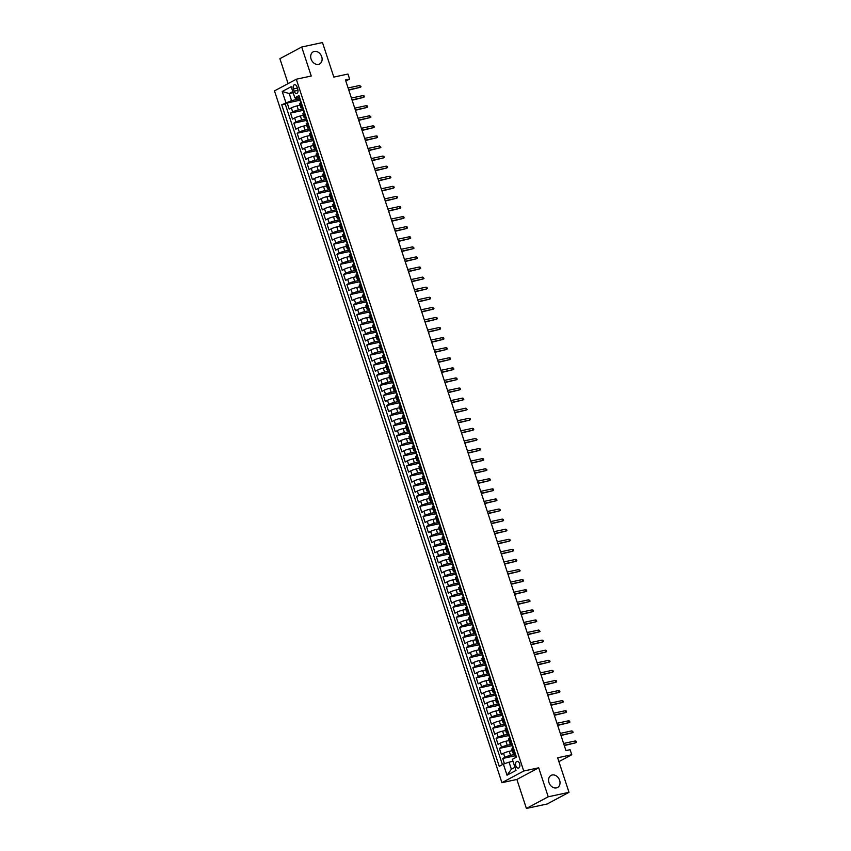 <?xml version="1.0" encoding="UTF-8"?>
<svg xmlns="http://www.w3.org/2000/svg" width="851" height="851" viewBox="0 0 851 851"><rect width="100%" height="100%" fill="white"/><g stroke="black" fill="none" stroke-linecap="round" stroke-linejoin="round"><path stroke-width="1.28" d="M552.182 774.995A6.861 5.361 -118.1 0 1 559.352 779.601A6.861 5.361 -118.1 0 1 557.533 787.505A6.861 5.361 -118.1 0 1 556.426 787.909A6.861 5.361 -118.1 0 1 549.246 783.292A6.861 5.361 -118.1 0 1 551.065 775.399A6.861 5.361 -118.1 0 1 552.182 774.995M314.285 51.443A6.861 5.361 -118.1 0 1 321.455 56.049A6.861 5.361 -118.1 0 1 319.636 63.942A6.861 5.361 -118.1 0 1 318.529 64.346A6.861 5.361 -118.1 0 1 311.349 59.74A6.861 5.361 -118.1 0 1 313.179 51.847A6.861 5.361 -118.1 0 1 314.285 51.443M519.61 763.741A3.425 2.085 -102.1 0 0 516.993 761.4A3.425 2.085 -102.1 0 0 515.834 765.762A3.425 2.085 -102.1 0 0 518.44 768.102A3.425 2.085 -102.1 0 0 519.61 763.741M526.407 808.45L547.182 803.982L569 792.324L548.225 796.791L538.694 767.804L523.737 771.027L501.92 782.675L516.876 779.452L526.407 808.45L548.225 796.791M523.737 771.027L296.286 79.239L274.469 90.887L501.92 782.675M296.286 79.239L311.243 76.016L301.711 47.018L279.894 58.676L288.095 83.611M301.711 47.018L322.486 42.55L333.837 77.09L347.963 74.048L349.623 79.09L345.474 79.983L565.958 750.593L570.106 749.699L571.766 754.741L557.639 757.784L569 792.324M300.063 105.247L297.031 105.907A4.287 0.585 161.8 0 0 291.35 107.886L289.191 109.034L287.202 102.982L300.392 100.141M302.807 108.981L298.35 109.939A4.287 0.585 161.8 0 0 292.67 111.917L290.521 113.066L303.711 110.226M290.521 113.066L292.51 119.119L294.659 117.97A4.287 0.585 161.8 0 1 300.35 115.991L303.381 115.332M306.7 125.416L303.658 126.076A4.287 0.585 161.8 0 0 297.978 128.054L295.829 129.203L293.84 123.15L307.02 120.31M310.009 135.5L306.977 136.16A4.287 0.585 161.8 0 0 301.297 138.139L299.137 139.287L297.148 133.235L310.338 130.394M313.328 145.585L310.296 146.244A4.287 0.585 161.8 0 0 304.605 148.223L302.456 149.372L300.467 143.319L313.657 140.479M316.646 155.669L313.604 156.329A4.287 0.585 161.8 0 0 307.924 158.307L305.775 159.456L303.786 153.403L316.966 150.563M319.955 165.754L316.923 166.413A4.287 0.585 161.8 0 0 311.243 168.392L309.083 169.54L307.094 163.488L320.284 160.648M323.274 175.838L320.242 176.497A4.287 0.585 161.8 0 0 314.551 178.476L312.402 179.625L310.413 173.572L323.603 170.732M326.593 185.922L323.55 186.582A4.287 0.585 161.8 0 0 317.87 188.56L315.721 189.709L313.732 183.656L326.912 180.816M329.911 196.007L326.869 196.666A4.287 0.585 161.8 0 0 321.189 198.645L319.029 199.794L317.04 193.741L330.231 190.901M333.22 206.091L330.188 206.75A4.287 0.585 161.8 0 0 324.508 208.729L322.348 209.878L320.359 203.825L333.549 200.985M336.539 216.175L333.496 216.835A4.287 0.585 161.8 0 0 327.816 218.813L325.667 219.962L323.678 213.909L336.868 211.069M339.857 226.26L336.815 226.919A4.287 0.585 161.8 0 0 331.135 228.898L328.986 230.047L326.997 223.994L340.177 221.154M343.166 236.344L340.134 237.004A4.287 0.585 161.8 0 0 334.454 238.982L332.294 240.131L330.305 234.078L343.496 231.238M346.485 246.428L343.442 247.088A4.287 0.585 161.8 0 0 337.762 249.066L335.613 250.215L333.624 244.163L346.814 241.322M349.804 256.513L346.761 257.172A4.287 0.585 161.8 0 0 341.081 259.151L338.932 260.3L336.943 254.247L350.123 251.407M353.112 266.597L350.08 267.257A4.287 0.585 161.8 0 0 344.4 269.235L342.24 270.384L340.251 264.331L353.442 261.491M356.431 276.681L353.399 277.341A4.287 0.585 161.8 0 0 347.708 279.319L345.559 280.468L343.57 274.416L356.76 271.575M359.75 286.766L356.707 287.425A4.287 0.585 161.8 0 0 351.027 289.404L348.878 290.553L346.889 284.5L360.069 281.66M363.058 296.85L360.026 297.51A4.287 0.585 161.8 0 0 354.346 299.488L352.186 300.637L350.197 294.584L363.388 291.744M366.377 306.934L363.345 307.594A4.287 0.585 161.8 0 0 357.654 309.573L355.505 310.721L353.516 304.669L366.707 301.828M369.696 317.019L366.653 317.678A4.287 0.585 161.8 0 0 360.973 319.657L358.824 320.806L356.835 314.753L370.015 311.913M373.004 327.103L369.972 327.763A4.287 0.585 161.8 0 0 364.292 329.741L362.132 330.89L360.143 324.837L373.334 321.997M376.323 337.187L373.291 337.847A4.287 0.585 161.8 0 0 367.6 339.826L365.451 340.974L363.462 334.922L376.653 332.081M379.642 347.272L376.599 347.931A4.287 0.585 161.8 0 0 370.919 349.91L368.77 351.059L366.781 345.006L379.961 342.166M382.961 357.356L379.918 358.016A4.287 0.585 161.8 0 0 374.238 359.994L372.078 361.143L370.089 355.09L383.28 352.25M386.269 367.441L383.237 368.1A4.287 0.585 161.8 0 0 377.557 370.079L375.397 371.227L373.408 365.175L386.599 362.335M389.588 377.525L386.545 378.184A4.287 0.585 161.8 0 0 380.865 380.163L378.716 381.312L376.727 375.259L389.918 372.419M392.907 387.609L389.864 388.269A4.287 0.585 161.8 0 0 384.184 390.247L382.035 391.396L380.046 385.343L393.226 382.503M396.215 397.694L393.183 398.353A4.287 0.585 161.8 0 0 387.503 400.332L385.343 401.481L383.354 395.428L396.545 392.588M399.534 407.789L396.492 408.437A4.287 0.585 161.8 0 0 390.811 410.416L388.662 411.565L386.673 405.512L399.864 402.672M402.853 417.873L399.81 418.522A4.287 0.585 161.8 0 0 394.13 420.5L391.981 421.649L389.992 415.596L403.172 412.756M406.161 427.957L403.129 428.606A4.287 0.585 161.8 0 0 397.449 430.585L395.29 431.734L393.3 425.681L406.491 422.841M409.48 438.042L406.448 438.69A4.287 0.585 161.8 0 0 400.757 440.669L398.608 441.818L396.619 435.765L409.81 432.925M412.799 448.126L409.756 448.775A4.287 0.585 161.8 0 0 404.076 450.753L401.927 451.902L399.938 445.85L413.118 443.009M416.107 458.21L413.075 458.859A4.287 0.585 161.8 0 0 407.395 460.838L405.236 461.987L403.246 455.934L416.437 453.094M419.426 468.295L416.394 468.944A4.287 0.585 161.8 0 0 410.703 470.922L408.554 472.071L406.565 466.018L419.756 463.178M422.745 478.379L419.703 479.028A4.287 0.585 161.8 0 0 414.022 481.006L411.873 482.155L409.884 476.103L423.064 473.262M426.053 488.463L423.021 489.112A4.287 0.585 161.8 0 0 417.341 491.091L415.182 492.24L413.192 486.187L426.383 483.347M429.372 498.548L426.34 499.197A4.287 0.585 161.8 0 0 420.649 501.175L418.501 502.324L416.511 496.271L429.702 493.431M432.691 508.632L429.649 509.281A4.287 0.585 161.8 0 0 423.968 511.26L421.819 512.408L419.83 506.356L433.01 503.515M436.01 518.716L432.968 519.365A4.287 0.585 161.8 0 0 427.287 521.344L425.138 522.493L423.138 516.44L436.329 513.6M439.318 528.801L436.286 529.45A4.287 0.585 161.8 0 0 430.606 531.428L428.447 532.577L426.457 526.524L439.648 523.684M442.637 538.885L439.595 539.534A4.287 0.585 161.8 0 0 433.914 541.513L431.765 542.661L429.776 536.609L442.967 533.768M445.956 548.969L442.914 549.618A4.287 0.585 161.8 0 0 437.233 551.597L435.084 552.746L433.095 546.693L446.275 543.853M449.264 559.054L446.232 559.703A4.287 0.585 161.8 0 0 440.552 561.681L438.393 562.83L436.403 556.777L449.594 553.937M452.583 569.138L449.541 569.787A4.287 0.585 161.8 0 0 443.86 571.766L441.712 572.914L439.722 566.862L452.913 564.022M455.902 579.223L452.86 579.871A4.287 0.585 161.8 0 0 447.179 581.85L445.03 582.999L443.041 576.946L456.221 574.106M459.21 589.307L456.179 589.956A4.287 0.585 161.8 0 0 450.498 591.934L448.339 593.083L446.35 587.03L459.54 584.19M462.529 599.391L459.497 600.04A4.287 0.585 161.8 0 0 453.806 602.019L451.658 603.168L449.668 597.115L462.859 594.275M465.848 609.476L462.806 610.124A4.287 0.585 161.8 0 0 457.125 612.103L454.977 613.252L452.987 607.199L466.167 604.359M469.156 619.56L466.125 620.209A4.287 0.585 161.8 0 0 460.444 622.187L458.285 623.336L456.296 617.283L469.486 614.443M472.475 629.644L469.444 630.293A4.287 0.585 161.8 0 0 463.752 632.272L461.604 633.421L459.614 627.368L472.805 624.528M475.794 639.729L472.752 640.377A4.287 0.585 161.8 0 0 467.071 642.356L464.923 643.505L462.933 637.452L476.113 634.612M479.102 649.813L476.071 650.462A4.287 0.585 161.8 0 0 470.39 652.44L468.231 653.589L466.242 647.537L479.432 644.696M482.421 659.897L479.39 660.546A4.287 0.585 161.8 0 0 473.699 662.525L471.55 663.674L469.561 657.621L482.751 654.781M485.74 669.982L482.698 670.631A4.287 0.585 161.8 0 0 477.017 672.609L474.869 673.758L472.879 667.705L486.059 664.865M489.059 680.066L486.017 680.715A4.287 0.585 161.8 0 0 480.336 682.693L478.188 683.842L476.188 677.79L489.378 674.949M492.367 690.15L489.336 690.799A4.287 0.585 161.8 0 0 483.655 692.778L481.496 693.927L479.507 687.874L492.697 685.034M495.686 700.235L492.644 700.884A4.287 0.585 161.8 0 0 486.963 702.862L484.815 704.011L482.825 697.958L496.016 695.118M499.005 710.319L495.963 710.968A4.287 0.585 161.8 0 0 490.282 712.947L488.134 714.095L486.144 708.043L499.324 705.202M502.313 720.403L499.282 721.052A4.287 0.585 161.8 0 0 493.601 723.031L491.442 724.18L489.453 718.127L502.643 715.287M505.632 730.488L502.59 731.137A4.287 0.585 161.8 0 0 496.91 733.115L494.761 734.264L492.772 728.211L505.962 725.371M508.951 740.572L505.909 741.221A4.287 0.585 161.8 0 0 500.228 743.2L498.08 744.348L496.09 738.296L509.27 735.455M512.259 750.656L509.228 751.305A4.287 0.585 161.8 0 0 503.547 753.284L501.388 754.433L499.399 748.38L512.589 745.54M514.781 752.018L513.834 752.529A4.287 0.585 -18.2 0 0 513.089 753.156A4.287 0.585 -18.2 0 0 514.802 753.071L515.004 753.029M511.462 741.934L510.515 742.444A4.287 0.585 -18.2 0 0 509.77 743.072A4.287 0.585 -18.2 0 0 511.483 742.987L511.696 742.944M508.153 731.849L507.196 732.36A4.287 0.585 -18.2 0 0 506.451 732.988A4.287 0.585 -18.2 0 0 508.164 732.902L508.377 732.86M504.834 721.765L503.888 722.276A4.287 0.585 -18.2 0 0 503.143 722.903A4.287 0.585 -18.2 0 0 504.856 722.818L505.058 722.776M501.516 711.681L500.569 712.191A4.287 0.585 -18.2 0 0 499.824 712.819A4.287 0.585 -18.2 0 0 501.537 712.734L501.75 712.691M498.207 701.596L497.25 702.107A4.287 0.585 -18.2 0 0 496.505 702.735A4.287 0.585 -18.2 0 0 498.218 702.649L498.431 702.607M494.888 691.512L493.942 692.023A4.287 0.585 -18.2 0 0 493.186 692.65A4.287 0.585 -18.2 0 0 494.899 692.565L495.112 692.523M491.57 681.428L490.623 681.938A4.287 0.585 -18.2 0 0 489.878 682.555A4.287 0.585 -18.2 0 0 491.591 682.481L491.793 682.438M488.261 671.343L487.304 671.854A4.287 0.585 -18.2 0 0 486.559 672.471A4.287 0.585 -18.2 0 0 488.272 672.396L488.485 672.354M484.942 661.259L483.996 661.77A4.287 0.585 -18.2 0 0 483.24 662.386A4.287 0.585 -18.2 0 0 484.953 662.312L485.166 662.269M481.623 651.175L480.677 651.685A4.287 0.585 -18.2 0 0 479.932 652.302A4.287 0.585 -18.2 0 0 481.645 652.228L481.847 652.185M478.305 641.09L477.358 641.601A4.287 0.585 -18.2 0 0 476.613 642.218A4.287 0.585 -18.2 0 0 478.326 642.143L478.539 642.101M474.996 631.006L474.05 631.516A4.287 0.585 -18.2 0 0 473.294 632.133A4.287 0.585 -18.2 0 0 475.007 632.059L475.22 632.016M471.677 620.922L470.731 621.432A4.287 0.585 -18.2 0 0 469.986 622.049A4.287 0.585 -18.2 0 0 471.699 621.975L471.901 621.932M468.358 610.837L467.412 611.348A4.287 0.585 -18.2 0 0 466.667 611.965A4.287 0.585 -18.2 0 0 468.38 611.89L468.593 611.848M465.05 600.753L464.103 601.263A4.287 0.585 -18.2 0 0 463.348 601.88A4.287 0.585 -18.2 0 0 465.061 601.806L465.274 601.763M461.731 590.668L460.785 591.179A4.287 0.585 -18.2 0 0 460.04 591.796A4.287 0.585 -18.2 0 0 461.753 591.722L461.955 591.679M458.412 580.584L457.466 581.095A4.287 0.585 -18.2 0 0 456.721 581.712A4.287 0.585 -18.2 0 0 458.434 581.637L458.646 581.595M455.104 570.5L454.147 571.01A4.287 0.585 -18.2 0 0 453.402 571.627A4.287 0.585 -18.2 0 0 455.115 571.553L455.328 571.51M451.785 560.415L450.839 560.926A4.287 0.585 -18.2 0 0 450.094 561.543A4.287 0.585 -18.2 0 0 451.807 561.469L452.009 561.426M448.466 550.331L447.52 550.842A4.287 0.585 -18.2 0 0 446.775 551.459A4.287 0.585 -18.2 0 0 448.488 551.384L448.7 551.342M445.158 540.247L444.201 540.757A4.287 0.585 -18.2 0 0 443.456 541.374A4.287 0.585 -18.2 0 0 445.169 541.3L445.381 541.257M441.839 530.162L440.892 530.673A4.287 0.585 -18.2 0 0 440.137 531.29A4.287 0.585 -18.2 0 0 441.85 531.215L442.063 531.173M438.52 520.078L437.574 520.589A4.287 0.585 -18.2 0 0 436.829 521.206A4.287 0.585 -18.2 0 0 438.542 521.131L438.744 521.089M435.212 509.994L434.255 510.504A4.287 0.585 -18.2 0 0 433.51 511.121A4.287 0.585 -18.2 0 0 435.223 511.047L435.435 511.004M431.893 499.909L430.946 500.42A4.287 0.585 -18.2 0 0 430.191 501.037A4.287 0.585 -18.2 0 0 431.904 500.962L432.117 500.92M428.574 489.825L427.627 490.336A4.287 0.585 -18.2 0 0 426.883 490.953A4.287 0.585 -18.2 0 0 428.596 490.878L428.798 490.836M425.255 479.741L424.309 480.251A4.287 0.585 -18.2 0 0 423.564 480.868A4.287 0.585 -18.2 0 0 425.277 480.794L425.489 480.751M421.947 469.656L421 470.167A4.287 0.585 -18.2 0 0 420.245 470.784A4.287 0.585 -18.2 0 0 421.958 470.709L422.17 470.667M418.628 459.572L417.681 460.083A4.287 0.585 -18.2 0 0 416.937 460.699A4.287 0.585 -18.2 0 0 418.649 460.625L418.852 460.582M415.309 449.488L414.363 449.998A4.287 0.585 -18.2 0 0 413.618 450.615A4.287 0.585 -18.2 0 0 415.331 450.541L415.543 450.498M412.001 439.403L411.054 439.914A4.287 0.585 -18.2 0 0 410.299 440.531A4.287 0.585 -18.2 0 0 412.012 440.456L412.224 440.414M408.682 429.319L407.735 429.829A4.287 0.585 -18.2 0 0 406.991 430.446A4.287 0.585 -18.2 0 0 408.703 430.372L408.905 430.329M405.363 419.235L404.416 419.745A4.287 0.585 -18.2 0 0 403.672 420.362A4.287 0.585 -18.2 0 0 405.384 420.288L405.597 420.245M402.055 409.15L401.098 409.661A4.287 0.585 -18.2 0 0 400.353 410.278A4.287 0.585 -18.2 0 0 402.066 410.203L402.278 410.161M398.736 399.066L397.789 399.576A4.287 0.585 -18.2 0 0 397.045 400.193A4.287 0.585 -18.2 0 0 398.757 400.119L398.959 400.076M395.417 388.981L394.47 389.492A4.287 0.585 -18.2 0 0 393.726 390.109A4.287 0.585 -18.2 0 0 395.438 390.035L395.651 389.992M392.109 378.897L391.152 379.408A4.287 0.585 -18.2 0 0 390.407 380.025A4.287 0.585 -18.2 0 0 392.12 379.95L392.332 379.908M388.79 368.813L387.843 369.323A4.287 0.585 -18.2 0 0 387.088 369.94A4.287 0.585 -18.2 0 0 388.801 369.866L389.013 369.823M385.471 358.728L384.524 359.239A4.287 0.585 -18.2 0 0 383.78 359.856A4.287 0.585 -18.2 0 0 385.492 359.782L385.694 359.739M382.163 348.644L381.205 349.155A4.287 0.585 -18.2 0 0 380.461 349.772A4.287 0.585 -18.2 0 0 382.173 349.697L382.386 349.655M378.844 338.56L377.897 339.07A4.287 0.585 -18.2 0 0 377.142 339.687A4.287 0.585 -18.2 0 0 378.855 339.613L379.067 339.57M375.525 328.475L374.578 328.986A4.287 0.585 -18.2 0 0 373.834 329.603A4.287 0.585 -18.2 0 0 375.546 329.528L375.748 329.486M372.206 318.391L371.259 318.902A4.287 0.585 -18.2 0 0 370.515 319.519A4.287 0.585 -18.2 0 0 372.227 319.444L372.44 319.402M368.898 308.307L367.951 308.817A4.287 0.585 -18.2 0 0 367.196 309.434A4.287 0.585 -18.2 0 0 368.909 309.36L369.121 309.317M365.579 298.222L364.632 298.733A4.287 0.585 -18.2 0 0 363.888 299.35A4.287 0.585 -18.2 0 0 365.6 299.275L365.802 299.233M362.26 288.138L361.313 288.649A4.287 0.585 -18.2 0 0 360.569 289.266A4.287 0.585 -18.2 0 0 362.281 289.191L362.494 289.149M358.952 278.054L358.005 278.564A4.287 0.585 -18.2 0 0 357.25 279.181A4.287 0.585 -18.2 0 0 358.962 279.107L359.175 279.064M355.633 267.969L354.686 268.48A4.287 0.585 -18.2 0 0 353.942 269.097A4.287 0.585 -18.2 0 0 355.654 269.022L355.856 268.98M352.314 257.885L351.367 258.396A4.287 0.585 -18.2 0 0 350.623 259.012A4.287 0.585 -18.2 0 0 352.335 258.938L352.548 258.895M349.006 247.801L348.048 248.311A4.287 0.585 -18.2 0 0 347.304 248.928A4.287 0.585 -18.2 0 0 349.016 248.854L349.229 248.811M345.687 237.716L344.74 238.227A4.287 0.585 -18.2 0 0 343.995 238.844A4.287 0.585 -18.2 0 0 345.708 238.769L345.91 238.727M342.368 227.632L341.421 228.142A4.287 0.585 -18.2 0 0 340.677 228.759A4.287 0.585 -18.2 0 0 342.389 228.685L342.602 228.642M339.06 217.548L338.102 218.058A4.287 0.585 -18.2 0 0 337.358 218.675A4.287 0.585 -18.2 0 0 339.07 218.601L339.283 218.558M335.741 207.463L334.794 207.974A4.287 0.585 -18.2 0 0 334.039 208.591A4.287 0.585 -18.2 0 0 335.751 208.516L335.964 208.474M332.422 197.379L331.475 197.889A4.287 0.585 -18.2 0 0 330.731 198.506A4.287 0.585 -18.2 0 0 332.443 198.432L332.645 198.389M329.114 187.294L328.156 187.805A4.287 0.585 -18.2 0 0 327.412 188.422A4.287 0.585 -18.2 0 0 329.124 188.348L329.337 188.305M325.795 177.21L324.848 177.721A4.287 0.585 -18.2 0 0 324.093 178.338A4.287 0.585 -18.2 0 0 325.805 178.263L326.018 178.221M322.476 167.126L321.529 167.636A4.287 0.585 -18.2 0 0 320.784 168.253A4.287 0.585 -18.2 0 0 322.497 168.179L322.699 168.136M319.157 157.041L318.21 157.552A4.287 0.585 -18.2 0 0 317.466 158.169A4.287 0.585 -18.2 0 0 319.178 158.095L319.391 158.052M315.849 146.957L314.902 147.468A4.287 0.585 -18.2 0 0 314.147 148.085A4.287 0.585 -18.2 0 0 315.859 148.01L316.072 147.968M312.53 136.873L311.583 137.383A4.287 0.585 -18.2 0 0 310.838 138A4.287 0.585 -18.2 0 0 312.551 137.926L312.753 137.883M309.211 126.788L308.264 127.299A4.287 0.585 -18.2 0 0 307.519 127.916A4.287 0.585 -18.2 0 0 309.232 127.841L309.445 127.799M305.903 116.704L304.956 117.215A4.287 0.585 -18.2 0 0 304.201 117.832A4.287 0.585 -18.2 0 0 305.913 117.757L306.126 117.715M293.382 88.961L294.116 91.185A3.319 2.021 -102.1 0 0 296.637 93.45A3.319 2.021 -102.1 0 0 297.765 89.227L297.042 87.015A3.319 2.021 -102.1 0 0 294.51 84.738A3.319 2.021 -102.1 0 0 293.382 88.961L297.393 88.1M293.159 92.706L289.234 93.546L291.553 100.609L281.734 104.79L499.239 766.325L503.366 764.113L507.015 775.208L515.983 770.421L512.334 759.326L516.461 757.124L298.956 95.589L294.829 97.791L295.797 98.333L299.499 97.546M285.872 102.577L282.224 91.493L291.18 86.696L294.829 97.791M515.004 754.38L510.557 755.337L509.228 751.305M511.685 744.295L507.239 745.253L505.909 741.221M508.366 734.211L503.92 735.168L502.59 731.137M505.058 724.127L500.601 725.084L499.282 721.052M501.739 714.042L497.292 715L495.963 710.968M498.42 703.958L493.974 704.915L492.644 700.884M495.112 693.873L490.655 694.831L489.336 690.799M491.793 683.789L487.346 684.747L486.017 680.715M488.474 673.705L484.028 674.662L482.698 670.631M485.166 663.62L480.709 664.578L479.39 660.546M481.847 653.536L477.4 654.493L476.071 650.462M478.528 643.452L474.081 644.409L472.752 640.377M475.22 633.367L470.763 634.325L469.444 630.293M471.901 623.283L467.454 624.24L466.125 620.209M468.582 613.199L464.135 614.156L462.806 610.124M465.263 603.114L460.816 604.072L459.497 600.04M461.955 593.03L457.508 593.987L456.179 589.956M458.636 582.946L454.189 583.903L452.86 579.871M455.317 572.861L450.87 573.819L449.541 569.787M452.009 562.777L447.552 563.734L446.232 559.703M448.69 552.693L444.243 553.65L442.914 549.618M445.371 542.608L440.924 543.566L439.595 539.534M442.063 532.524L437.605 533.481L436.286 529.45M438.744 522.44L434.297 523.397L432.968 519.365M435.425 512.355L430.978 513.313L429.649 509.281M432.117 502.271L427.659 503.228L426.34 499.197M428.798 492.186L424.351 493.144L423.021 489.112M425.479 482.102L421.032 483.06L419.703 479.028M422.17 472.018L417.713 472.975L416.394 468.944M418.852 461.933L414.405 462.891L413.075 458.859M415.533 451.849L411.086 452.806L409.756 448.775M412.214 441.765L407.767 442.722L406.448 438.69M408.905 431.68L404.459 432.638L403.129 428.606M405.587 421.596L401.14 422.553L399.81 418.522M402.268 411.512L397.821 412.469L396.492 408.437M398.959 401.427L394.502 402.385L393.183 398.353M395.641 391.343L391.194 392.3L389.864 388.269M392.322 381.259L387.875 382.216L386.545 378.184M389.013 371.174L384.556 372.132L383.237 368.1M385.694 361.09L381.248 362.047L379.918 358.016M382.376 351.006L377.929 351.963L376.599 347.931M379.067 340.921L374.61 341.879L373.291 337.847M375.748 330.837L371.302 331.794L369.972 327.763M372.43 320.753L367.983 321.71L366.653 317.678M369.111 310.668L364.664 311.626L363.345 307.594M365.802 300.584L361.356 301.541L360.026 297.51M362.483 290.499L358.037 291.457L356.707 287.425M359.165 280.415L354.718 281.373L353.399 277.341M355.856 270.331L351.41 271.288L350.08 267.257M352.537 260.246L348.091 261.204L346.761 257.172M349.218 250.162L344.772 251.119L343.442 247.088M345.91 240.078L341.453 241.035L340.134 237.004M342.591 229.993L338.145 230.951L336.815 226.919M339.272 219.909L334.826 220.866L333.496 216.835M335.964 209.825L331.507 210.782L330.188 206.75M332.645 199.74L328.199 200.698L326.869 196.666M329.326 189.656L324.88 190.613L323.55 186.582M326.018 179.572L321.561 180.529L320.242 176.497M322.699 169.487L318.253 170.445L316.923 166.413M319.38 159.403L314.934 160.36L313.604 156.329M316.061 149.319L311.615 150.276L310.296 146.244M312.753 139.234L308.307 140.192L306.977 136.16M309.434 129.15L304.988 130.107L303.658 126.076M306.115 119.066L301.669 120.023L300.35 115.991M302.584 106.62L301.637 107.13A4.287 0.585 161.8 0 0 300.892 107.747A4.287 0.585 161.8 0 0 302.605 107.673L302.807 107.63M287.202 102.982L285.234 104.035L502.42 764.623M510.557 755.337A4.287 0.585 -18.2 0 0 504.866 757.316L502.718 758.464L504.452 763.741M499.399 748.38L501.558 747.231A4.287 0.585 -18.2 0 1 507.239 745.253M496.09 738.296L498.239 737.147A4.287 0.585 -18.2 0 1 503.92 735.168M492.772 728.211L494.92 727.062A4.287 0.585 -18.2 0 1 500.601 725.084M489.453 718.127L491.612 716.978A4.287 0.585 -18.2 0 1 497.292 715M486.144 708.043L488.293 706.894A4.287 0.585 -18.2 0 1 493.974 704.915M482.825 697.958L484.974 696.809A4.287 0.585 -18.2 0 1 490.655 694.831M479.507 687.874L481.666 686.725A4.287 0.585 -18.2 0 1 487.346 684.747M476.188 677.79L478.347 676.641A4.287 0.585 -18.2 0 1 484.028 674.662M472.879 667.705L475.028 666.556A4.287 0.585 -18.2 0 1 480.709 664.578M469.561 657.621L471.709 656.472A4.287 0.585 -18.2 0 1 477.4 654.493M466.242 647.537L468.401 646.388A4.287 0.585 -18.2 0 1 474.081 644.409M462.933 637.452L465.082 636.303A4.287 0.585 -18.2 0 1 470.763 634.325M459.614 627.368L461.763 626.219A4.287 0.585 -18.2 0 1 467.454 624.24M456.296 617.283L458.455 616.135A4.287 0.585 -18.2 0 1 464.135 614.156M452.987 607.199L455.136 606.05A4.287 0.585 -18.2 0 1 460.816 604.072M449.668 597.115L451.817 595.966A4.287 0.585 -18.2 0 1 457.508 593.987M446.35 587.03L448.509 585.882A4.287 0.585 -18.2 0 1 454.189 583.903M443.041 576.946L445.19 575.797A4.287 0.585 -18.2 0 1 450.87 573.819M439.722 566.862L441.871 565.713A4.287 0.585 -18.2 0 1 447.552 563.734M436.403 556.777L438.563 555.629A4.287 0.585 -18.2 0 1 444.243 553.65M433.095 546.693L435.244 545.544A4.287 0.585 -18.2 0 1 440.924 543.566M429.776 536.609L431.925 535.46A4.287 0.585 -18.2 0 1 437.605 533.481M426.457 526.524L428.617 525.375A4.287 0.585 -18.2 0 1 434.297 523.397M423.138 516.44L425.298 515.291A4.287 0.585 -18.2 0 1 430.978 513.313M419.83 506.356L421.979 505.207A4.287 0.585 -18.2 0 1 427.659 503.228M416.511 496.271L418.66 495.122A4.287 0.585 -18.2 0 1 424.351 493.144M413.192 486.187L415.352 485.038A4.287 0.585 -18.2 0 1 421.032 483.06M409.884 476.103L412.033 474.954A4.287 0.585 -18.2 0 1 417.713 472.975M406.565 466.018L408.714 464.869A4.287 0.585 -18.2 0 1 414.405 462.891M403.246 455.934L405.406 454.785A4.287 0.585 -18.2 0 1 411.086 452.806M399.938 445.85L402.087 444.701A4.287 0.585 -18.2 0 1 407.767 442.722M396.619 435.765L398.768 434.616A4.287 0.585 -18.2 0 1 404.459 432.638M393.3 425.681L395.46 424.532A4.287 0.585 -18.2 0 1 401.14 422.553M389.992 415.596L392.141 414.448A4.287 0.585 -18.2 0 1 397.821 412.469M386.673 405.512L388.822 404.363A4.287 0.585 -18.2 0 1 394.502 402.385M383.354 395.428L385.514 394.279A4.287 0.585 -18.2 0 1 391.194 392.3M380.046 385.343L382.195 384.195A4.287 0.585 -18.2 0 1 387.875 382.216M376.727 375.259L378.876 374.11A4.287 0.585 -18.2 0 1 384.556 372.132M373.408 365.175L375.557 364.026A4.287 0.585 -18.2 0 1 381.248 362.047M370.089 355.09L372.249 353.942A4.287 0.585 -18.2 0 1 377.929 351.963M366.781 345.006L368.93 343.857A4.287 0.585 -18.2 0 1 374.61 341.879M363.462 334.922L365.611 333.773A4.287 0.585 -18.2 0 1 371.302 331.794M360.143 324.837L362.303 323.688A4.287 0.585 -18.2 0 1 367.983 321.71M356.835 314.753L358.984 313.604A4.287 0.585 -18.2 0 1 364.664 311.626M353.516 304.669L355.665 303.52A4.287 0.585 -18.2 0 1 361.356 301.541M350.197 294.584L352.357 293.435A4.287 0.585 -18.2 0 1 358.037 291.457M346.889 284.5L349.038 283.351A4.287 0.585 -18.2 0 1 354.718 281.373M343.57 274.416L345.719 273.267A4.287 0.585 -18.2 0 1 351.41 271.288M340.251 264.331L342.41 263.182A4.287 0.585 -18.2 0 1 348.091 261.204M336.943 254.247L339.092 253.098A4.287 0.585 -18.2 0 1 344.772 251.119M333.624 244.163L335.773 243.014A4.287 0.585 -18.2 0 1 341.453 241.035M330.305 234.078L332.464 232.929A4.287 0.585 -18.2 0 1 338.145 230.951M326.997 223.994L329.146 222.845A4.287 0.585 -18.2 0 1 334.826 220.866M323.678 213.909L325.827 212.761A4.287 0.585 -18.2 0 1 331.507 210.782M320.359 203.825L322.508 202.676A4.287 0.585 -18.2 0 1 328.199 200.698M317.04 193.741L319.199 192.592A4.287 0.585 -18.2 0 1 324.88 190.613M313.732 183.656L315.881 182.508A4.287 0.585 -18.2 0 1 321.561 180.529M310.413 173.572L312.562 172.423A4.287 0.585 -18.2 0 1 318.253 170.445M307.094 163.488L309.253 162.339A4.287 0.585 -18.2 0 1 314.934 160.36M303.786 153.403L305.935 152.255A4.287 0.585 -18.2 0 1 311.615 150.276M300.467 143.319L302.616 142.17A4.287 0.585 -18.2 0 1 308.307 140.192M297.148 133.235L299.307 132.086A4.287 0.585 -18.2 0 1 304.988 130.107M293.84 123.15L295.988 122.001A4.287 0.585 -18.2 0 1 301.669 120.023M301.254 102.588L300.307 103.088A4.287 0.585 161.8 0 0 299.563 103.716L300.892 107.747M304.573 112.672L303.626 113.172A4.287 0.585 161.8 0 0 302.882 113.8L304.201 117.832M307.892 122.757L306.945 123.257A4.287 0.585 161.8 0 0 306.19 123.884L307.519 127.916M311.2 132.841L310.253 133.341A4.287 0.585 161.8 0 0 309.509 133.969L310.838 138M314.519 142.925L313.572 143.425A4.287 0.585 161.8 0 0 312.828 144.053L314.147 148.085M317.838 153.01L316.891 153.52A4.287 0.585 161.8 0 0 316.136 154.137L317.466 158.169M321.146 163.094L320.199 163.605A4.287 0.585 161.8 0 0 319.455 164.222L320.784 168.253M324.465 173.179L323.518 173.689A4.287 0.585 161.8 0 0 322.774 174.306L324.093 178.338M327.784 183.263L326.837 183.773A4.287 0.585 161.8 0 0 326.082 184.39L327.412 188.422M331.103 193.347L330.145 193.858A4.287 0.585 161.8 0 0 329.401 194.475L330.731 198.506M334.411 203.432L333.464 203.942A4.287 0.585 161.8 0 0 332.72 204.559L334.039 208.591M337.73 213.516L336.783 214.026A4.287 0.585 161.8 0 0 336.028 214.643L337.358 218.675M341.049 223.6L340.092 224.111A4.287 0.585 161.8 0 0 339.347 224.728L340.677 228.759M344.357 233.685L343.41 234.195A4.287 0.585 161.8 0 0 342.666 234.812L343.995 238.844M347.676 243.769L346.729 244.28A4.287 0.585 161.8 0 0 345.985 244.897L347.304 248.928M350.995 253.853L350.038 254.364A4.287 0.585 161.8 0 0 349.293 254.981L350.623 259.012M354.303 263.938L353.356 264.448A4.287 0.585 161.8 0 0 352.612 265.065L353.942 269.097M357.622 274.022L356.675 274.533A4.287 0.585 161.8 0 0 355.931 275.15L357.25 279.181M360.941 284.106L359.994 284.617A4.287 0.585 161.8 0 0 359.239 285.234L360.569 289.266M364.249 294.191L363.303 294.701A4.287 0.585 161.8 0 0 362.558 295.318L363.888 299.35M367.568 304.275L366.621 304.786A4.287 0.585 161.8 0 0 365.877 305.403L367.196 309.434M370.887 314.359L369.94 314.87A4.287 0.585 161.8 0 0 369.185 315.487L370.515 319.519M374.195 324.444L373.249 324.954A4.287 0.585 161.8 0 0 372.504 325.571L373.834 329.603M377.514 334.528L376.567 335.039A4.287 0.585 161.8 0 0 375.823 335.656L377.142 339.687M380.833 344.612L379.886 345.123A4.287 0.585 161.8 0 0 379.131 345.74L380.461 349.772M384.152 354.697L383.195 355.207A4.287 0.585 161.8 0 0 382.45 355.824L383.78 359.856M387.46 364.781L386.514 365.292A4.287 0.585 161.8 0 0 385.769 365.909L387.088 369.94M390.779 374.865L389.832 375.376A4.287 0.585 161.8 0 0 389.077 375.993L390.407 380.025M394.098 384.95L393.141 385.46A4.287 0.585 161.8 0 0 392.396 386.077L393.726 390.109M397.406 395.034L396.46 395.545A4.287 0.585 161.8 0 0 395.715 396.162L397.045 400.193M400.725 405.119L399.779 405.629A4.287 0.585 161.8 0 0 399.034 406.246L400.353 410.278M404.044 415.203L403.097 415.714A4.287 0.585 161.8 0 0 402.342 416.33L403.672 420.362M407.352 425.287L406.406 425.798A4.287 0.585 161.8 0 0 405.661 426.415L406.991 430.446M410.671 435.372L409.725 435.882A4.287 0.585 161.8 0 0 408.98 436.499L410.299 440.531M413.99 445.456L413.043 445.967A4.287 0.585 161.8 0 0 412.288 446.584L413.618 450.615M417.298 455.54L416.352 456.051A4.287 0.585 161.8 0 0 415.607 456.668L416.937 460.699M420.617 465.625L419.671 466.135A4.287 0.585 161.8 0 0 418.926 466.752L420.245 470.784M423.936 475.709L422.99 476.22A4.287 0.585 161.8 0 0 422.234 476.837L423.564 480.868M427.255 485.793L426.298 486.304A4.287 0.585 161.8 0 0 425.553 486.921L426.883 490.953M430.563 495.878L429.617 496.388A4.287 0.585 161.8 0 0 428.872 497.005L430.191 501.037M433.882 505.962L432.936 506.473A4.287 0.585 161.8 0 0 432.18 507.09L433.51 511.121M437.201 516.046L436.244 516.557A4.287 0.585 161.8 0 0 435.499 517.174L436.829 521.206M440.51 526.131L439.563 526.641A4.287 0.585 161.8 0 0 438.818 527.258L440.137 531.29M443.828 536.215L442.882 536.726A4.287 0.585 161.8 0 0 442.126 537.343L443.456 541.374M447.147 546.299L446.19 546.81A4.287 0.585 161.8 0 0 445.445 547.427L446.775 551.459M450.456 556.384L449.509 556.894A4.287 0.585 161.8 0 0 448.764 557.511L450.094 561.543M453.774 566.468L452.828 566.979A4.287 0.585 161.8 0 0 452.083 567.596L453.402 571.627M457.093 576.553L456.147 577.063A4.287 0.585 161.8 0 0 455.391 577.68L456.721 581.712M460.402 586.637L459.455 587.147A4.287 0.585 161.8 0 0 458.71 587.764L460.04 591.796M463.721 596.721L462.774 597.232A4.287 0.585 161.8 0 0 462.029 597.849L463.348 601.88M467.039 606.806L466.093 607.316A4.287 0.585 161.8 0 0 465.337 607.933L466.667 611.965M470.348 616.89L469.401 617.4A4.287 0.585 161.8 0 0 468.656 618.017L469.986 622.049M473.667 626.974L472.72 627.485A4.287 0.585 161.8 0 0 471.975 628.102L473.294 632.133M476.985 637.059L476.039 637.569A4.287 0.585 161.8 0 0 475.284 638.186L476.613 642.218M480.304 647.143L479.347 647.654A4.287 0.585 161.8 0 0 478.602 648.271L479.932 652.302M483.613 657.227L482.666 657.738A4.287 0.585 161.8 0 0 481.921 658.355L483.24 662.386M486.932 667.312L485.985 667.822A4.287 0.585 161.8 0 0 485.23 668.439L486.559 672.471M490.25 677.396L489.293 677.907A4.287 0.585 161.8 0 0 488.548 678.524L489.878 682.555M493.559 687.48L492.612 687.991A4.287 0.585 161.8 0 0 491.867 688.608L493.186 692.65M496.878 697.565L495.931 698.075A4.287 0.585 161.8 0 0 495.176 698.692L496.505 702.735M500.197 707.649L499.239 708.16A4.287 0.585 161.8 0 0 498.495 708.777L499.824 712.819M503.505 717.733L502.558 718.244A4.287 0.585 161.8 0 0 501.813 718.861L503.143 722.903M506.824 727.818L505.877 728.328A4.287 0.585 161.8 0 0 505.132 728.945L506.451 732.988M510.143 737.902L509.196 738.413A4.287 0.585 161.8 0 0 508.441 739.03L509.77 743.072M513.451 747.986L512.504 748.497A4.287 0.585 161.8 0 0 511.759 749.114L513.089 753.156M299.488 98.897L291.553 100.609M558.905 761.613L571.766 754.741M345.836 81.111L349.623 79.09M292.808 91.631L289.234 93.546L282.224 91.493M512.983 761.294L509.047 762.145L511.377 769.198L514.951 767.294M285.234 104.035L281.734 104.79M502.718 758.464L515.908 755.624M503.366 764.113L509.047 762.145M507.015 775.208L511.377 769.198M538.694 767.804L516.876 779.452M299.584 97.493L300.275 99.854M300.786 102.843L299.786 99.79M348.793 90.11L360.313 87.291L348.697 89.791M359.707 85.472L361.026 86.781L360.313 87.291L359.707 85.472L348.091 87.972M302.903 107.577L303.594 109.939M304.105 112.928L303.094 109.875M352.112 100.195L363.622 97.376L352.006 99.875M363.026 95.557L364.005 95.855L364.334 96.865L363.622 97.376L363.026 95.557L351.41 98.056M306.211 117.661L306.913 120.023M307.413 123.012L306.413 119.959M355.431 110.279L366.941 107.46L355.324 109.96M366.345 105.641L367.324 105.939L367.653 106.949L366.941 107.46L366.345 105.641L354.729 108.141M309.53 127.746L310.232 130.107M310.732 133.096L309.732 130.043M358.739 120.363L370.259 117.544L358.643 120.044M369.664 115.725L370.972 117.034L370.259 117.544L369.664 115.725L358.048 118.225M312.849 137.83L313.54 140.192M314.051 143.181L313.04 140.128M362.058 130.448L373.568 127.629L361.952 130.129M372.972 125.81L373.951 126.108L374.28 127.118L373.568 127.629L372.972 125.81L361.356 128.31M316.157 147.914L316.859 150.276M317.359 153.265L316.359 150.212M365.377 140.532L376.887 137.713L365.27 140.213M376.291 135.894L377.27 136.192L377.599 137.202L376.887 137.713L376.291 135.894L364.675 138.394M319.476 157.999L320.178 160.36M320.678 163.349L319.678 160.296M368.685 150.616L380.206 147.797L368.589 150.297M379.61 145.978L380.918 147.287L380.206 147.797L379.61 145.978L367.994 148.478M322.795 168.083L323.486 170.445M323.997 173.434L322.986 170.381M372.004 160.701L383.514 157.882L371.898 160.382M382.918 156.063L383.897 156.361L384.226 157.371L383.514 157.882L382.918 156.063L371.302 158.563M326.103 178.167L326.805 180.529M327.305 183.518L326.305 180.465M375.323 170.785L386.833 167.966L375.217 170.466M386.237 166.147L387.216 166.445L387.545 167.456L386.833 167.966L386.237 166.147L374.621 168.647M329.422 188.252L330.124 190.613M330.624 193.602L329.624 190.55M378.642 180.869L390.152 178.05L378.535 180.55M389.556 176.231L390.535 176.529L390.864 177.54L390.152 178.05L389.556 176.231L377.94 178.731M332.741 198.336L333.432 200.698M333.943 203.687L332.932 200.634M381.95 190.954L393.46 188.135L381.844 190.635M392.864 186.316L393.843 186.614L394.173 187.624L393.46 188.135L392.864 186.316L381.248 188.816M336.049 208.421L336.751 210.782M337.251 213.771L336.251 210.718M385.269 201.038L396.779 198.219L385.163 200.719M396.183 196.4L397.162 196.698L397.491 197.709L396.779 198.219L396.183 196.4L384.567 198.9M339.368 218.505L340.07 220.866M340.57 223.856L339.57 220.803M388.588 211.122L400.098 208.304L388.481 210.803M399.502 206.485L400.481 206.782L400.81 207.793L400.098 208.304L399.502 206.485L387.886 208.984M342.687 228.589L343.379 230.951M343.889 233.94L342.879 230.887M391.896 221.207L403.417 218.388L391.8 220.888M402.81 216.569L403.789 216.867L404.119 217.877L403.417 218.388L402.81 216.569L391.194 219.069M346.006 238.674L346.697 241.035M347.208 244.024L346.197 240.971M395.215 231.291L406.725 228.472L395.109 230.972M406.129 226.653L407.108 226.951L407.438 227.962L406.725 228.472L406.129 226.653L394.513 229.153M349.314 248.758L350.016 251.119M350.516 254.109L349.516 251.056M398.534 241.376L410.044 238.557L398.428 241.056M409.448 236.738L410.427 237.035L410.756 238.046L410.044 238.557L409.448 236.738L397.832 239.237M352.633 258.842L353.325 261.204M353.835 264.193L352.835 261.14M401.842 251.46L413.363 248.641L401.746 251.141M412.756 246.822L414.075 248.13L413.363 248.641L412.756 246.822L401.14 249.322M355.952 268.927L356.643 271.288M357.154 274.277L356.144 271.224M405.161 261.544L416.671 258.725L405.055 261.225M416.075 256.906L417.054 257.204L417.384 258.215L416.671 258.725L416.075 256.906L404.459 259.406M359.26 279.011L359.962 281.373M360.462 284.362L359.462 281.309M408.48 271.629L419.99 268.81L408.374 271.309M419.394 266.991L420.373 267.288L420.702 268.299L419.99 268.81L419.394 266.991L407.778 269.49M362.579 289.095L363.281 291.457M363.781 294.446L362.781 291.393M411.788 281.713L423.309 278.894L411.693 281.394M422.713 277.075L424.021 278.383L423.309 278.894L422.713 277.075L411.097 279.575M365.898 299.18L366.59 301.541M367.1 304.53L366.09 301.477M415.107 291.797L426.617 288.978L415.001 291.478M426.021 287.159L427 287.457L427.33 288.468L426.617 288.978L426.021 287.159L414.405 289.659M369.206 309.264L369.908 311.626M370.408 314.615L369.408 311.562M418.426 301.882L429.936 299.063L418.32 301.562M429.34 297.244L430.319 297.542L430.649 298.552L429.936 299.063L429.34 297.244L417.724 299.743M372.525 319.348L373.227 321.71M373.727 324.699L372.727 321.646M421.734 311.966L433.255 309.147L421.639 311.647M432.659 307.328L433.967 308.636L433.255 309.147L432.659 307.328L421.043 309.828M375.844 329.433L376.536 331.794M377.046 334.783L376.036 331.73M425.053 322.05L436.563 319.231L424.947 321.731M435.967 317.412L436.946 317.71L437.276 318.721L436.563 319.231L435.967 317.412L424.351 319.912M379.152 339.517L379.854 341.879M380.354 344.868L379.355 341.815M428.372 332.135L439.882 329.316L428.266 331.816M439.286 327.497L440.265 327.795L440.595 328.805L439.882 329.316L439.286 327.497L427.67 329.997M382.471 349.601L383.173 351.963M383.673 354.952L382.673 351.899M431.691 342.219L443.201 339.4L431.585 341.9M442.605 337.581L443.584 337.879L443.914 338.889L443.201 339.4L442.605 337.581L430.989 340.081M385.79 359.686L386.482 362.047M386.992 365.036L385.982 361.983M434.999 352.303L446.509 349.484L434.893 351.984M445.913 347.665L446.892 347.963L447.222 348.974L446.509 349.484L445.913 347.665L434.297 350.165M389.098 369.77L389.801 372.132M390.301 375.121L389.301 372.068M438.318 362.388L449.828 359.569L438.212 362.069M449.232 357.75L450.211 358.048L450.541 359.058L449.828 359.569L449.232 357.75L437.616 360.25M392.417 379.854L393.119 382.216M393.619 385.205L392.619 382.152M441.637 372.472L453.147 369.653L441.531 372.153M452.551 367.834L453.53 368.132L453.86 369.143L453.147 369.653L452.551 367.834L440.935 370.334M395.736 389.939L396.428 392.3M396.938 395.29L395.928 392.237M444.945 382.556L456.466 379.737L444.85 382.237M455.859 377.918L456.838 378.216L457.168 379.227L456.466 379.737L455.859 377.918L444.243 380.418M399.055 400.023L399.747 402.385M400.257 405.374L399.247 402.321M448.264 392.641L459.774 389.822L448.158 392.322M459.178 388.003L460.157 388.301L460.487 389.311L459.774 389.822L459.178 388.003L447.562 390.503M402.363 410.108L403.066 412.469M403.565 415.458L402.566 412.405M451.583 402.725L463.093 399.906L451.477 402.406M462.497 398.087L463.476 398.385L463.806 399.396L463.093 399.906L462.497 398.087L450.881 400.587M405.682 420.192L406.374 422.553M406.884 425.543L405.884 422.49M454.891 412.809L466.412 409.991L454.796 412.49M465.816 408.172L467.125 409.48L466.412 409.991L465.816 408.172L454.189 410.671M409.001 430.276L409.693 432.638M410.203 435.627L409.193 432.574M458.21 422.894L469.72 420.075L458.104 422.575M469.124 418.256L470.103 418.554L470.433 419.564L469.72 420.075L469.124 418.256L457.508 420.756M412.31 440.361L413.012 442.722M413.512 445.711L412.512 442.658M461.529 432.978L473.039 430.159L461.423 432.659M472.443 428.34L473.422 428.638L473.752 429.649L473.039 430.159L472.443 428.34L460.827 430.84M415.628 450.445L416.33 452.806M416.83 455.796L415.831 452.743M464.837 443.063L476.358 440.244L464.742 442.743M475.762 438.425L477.071 439.733L476.358 440.244L475.762 438.425L464.146 440.924M418.947 460.529L419.639 462.891M420.149 465.88L419.139 462.827M468.156 453.147L479.666 450.328L468.05 452.828M479.07 448.509L480.049 448.807L480.379 449.817L479.666 450.328L479.07 448.509L467.454 451.009M422.256 470.614L422.958 472.975M423.458 475.964L422.458 472.911M471.475 463.231L482.985 460.412L471.369 462.912M482.389 458.593L483.368 458.891L483.698 459.902L482.985 460.412L482.389 458.593L470.773 461.093M425.574 480.698L426.277 483.06M426.776 486.049L425.777 482.996M474.784 473.316L486.304 470.497L474.688 472.996M485.708 468.678L487.017 469.986L486.304 470.497L485.708 468.678L474.092 471.177M428.893 490.782L429.585 493.144M430.095 496.133L429.085 493.08M478.102 483.4L489.612 480.581L477.996 483.081M489.017 478.762L489.995 479.06L490.325 480.07L489.612 480.581L489.017 478.762L477.4 481.262M432.202 500.867L432.904 503.228M433.404 506.217L432.404 503.164M481.421 493.484L492.931 490.665L481.315 493.165M492.335 488.846L493.314 489.144L493.644 490.155L492.931 490.665L492.335 488.846L480.719 491.346M435.521 510.951L436.223 513.313M436.723 516.302L435.723 513.249M484.74 503.569L496.25 500.75L484.634 503.249M495.654 498.931L496.633 499.229L496.963 500.239L496.25 500.75L495.654 498.931L484.038 501.43M438.839 521.035L439.531 523.397M440.041 526.386L439.031 523.333M488.048 513.653L499.558 510.834L487.942 513.334M498.963 509.015L499.941 509.313L500.271 510.323L499.558 510.834L498.963 509.015L487.346 511.515M442.148 531.12L442.85 533.481M443.35 536.47L442.35 533.417M491.367 523.737L502.877 520.918L491.261 523.418M502.281 519.099L503.26 519.397L503.59 520.408L502.877 520.918L502.281 519.099L490.665 521.599M445.467 541.204L446.169 543.566M446.669 546.555L445.669 543.502M494.686 533.822L506.196 531.003L494.58 533.503M505.6 529.184L506.579 529.482L506.909 530.492L506.196 531.003L505.6 529.184L493.984 531.684M448.785 551.288L449.477 553.65M449.988 556.639L448.977 553.586M497.995 543.906L509.515 541.087L497.899 543.587M508.909 539.268L509.887 539.566L510.217 540.576L509.515 541.087L508.909 539.268L497.292 541.768M452.104 561.373L452.796 563.734M453.306 566.723L452.296 563.67M501.313 553.99L512.823 551.171L501.207 553.671M512.228 549.352L513.206 549.65L513.536 550.661L512.823 551.171L512.228 549.352L500.611 551.852M455.413 571.457L456.115 573.819M456.615 576.808L455.615 573.755M504.632 564.075L516.142 561.256L504.526 563.756M515.546 559.437L516.525 559.735L516.855 560.745L516.142 561.256L515.546 559.437L503.93 561.937M458.732 581.541L459.434 583.903M459.934 586.892L458.934 583.839M507.941 574.159L519.461 571.34L507.845 573.84M518.865 569.521L520.174 570.83L519.461 571.34L518.865 569.521L507.239 572.021M462.05 591.626L462.742 593.987M463.252 596.976L462.242 593.924M511.26 584.243L522.769 581.424L511.153 583.924M522.174 579.605L523.152 579.903L523.482 580.914L522.769 581.424L522.174 579.605L510.557 582.105M465.359 601.71L466.061 604.072M466.561 607.061L465.561 604.008M514.578 594.328L526.088 591.509L514.472 594.009M525.492 589.69L526.471 589.988L526.801 590.998L526.088 591.509L525.492 589.69L513.876 592.19M468.678 611.795L469.38 614.156M469.88 617.145L468.88 614.092M517.887 604.412L529.407 601.593L517.791 604.093M528.811 599.774L530.12 601.083L529.407 601.593L528.811 599.774L517.195 602.274M471.997 621.879L472.688 624.24M473.199 627.23L472.188 624.177M521.206 614.496L532.715 611.678L521.099 614.177M532.12 609.859L533.098 610.156L533.428 611.167L532.715 611.678L532.12 609.859L520.504 612.358M475.305 631.963L476.007 634.325M476.507 637.314L475.507 634.261M524.524 624.581L536.034 621.762L524.418 624.262M535.439 619.943L536.417 620.241L536.747 621.251L536.034 621.762L535.439 619.943L523.822 622.443M478.624 642.048L479.326 644.409M479.826 647.398L478.826 644.345M527.833 634.665L539.353 631.846L527.737 634.346M538.757 630.027L540.066 631.336L539.353 631.846L538.757 630.027L527.141 632.527M481.943 652.132L482.634 654.493M483.145 657.483L482.134 654.43M531.152 644.75L542.661 641.931L531.045 644.43M542.066 640.112L543.044 640.409L543.374 641.42L542.661 641.931L542.066 640.112L530.45 642.622M485.251 662.216L485.953 664.578M486.453 667.567L485.453 664.514M534.471 654.834L545.98 652.015L534.364 654.515M545.385 650.196L546.363 650.494L546.693 651.504L545.98 652.015L545.385 650.196L533.768 652.706M488.57 672.301L489.272 674.662M489.772 677.651L488.772 674.598M537.789 664.918L549.299 662.099L537.683 664.599M548.704 660.28L549.682 660.578L550.012 661.589L549.299 662.099L548.704 660.28L537.087 662.791M491.889 682.385L492.58 684.747M493.091 687.736L492.08 684.683M541.098 675.003L552.607 672.184L540.991 674.683M552.012 670.365L552.99 670.662L553.32 671.673L552.607 672.184L552.012 670.365L540.396 672.875M495.197 692.469L495.899 694.831M496.399 697.82L495.399 694.767M544.417 685.087L555.926 682.268L544.31 684.768M555.331 680.449L556.309 680.747L556.639 681.757L555.926 682.268L555.331 680.449L543.715 682.959M498.516 702.554L499.218 704.915M499.718 707.904L498.718 704.851M547.736 695.171L559.245 692.352L547.629 694.852M558.65 690.533L559.628 690.831L559.958 691.842L559.245 692.352L558.65 690.533L547.033 693.044M501.835 712.638L502.526 715M503.037 717.989L502.026 714.936M551.044 705.256L562.564 702.437L550.948 704.936M561.958 700.618L562.937 700.916L563.266 701.926L562.564 702.437L561.958 700.618L550.342 703.128M505.154 722.722L505.845 725.084M506.356 728.073L505.345 725.02M554.363 715.34L565.872 712.521L554.256 715.021M565.277 710.702L566.255 711L566.585 712.01L565.872 712.521L565.277 710.702L553.661 713.212M508.462 732.807L509.164 735.168M509.664 738.157L508.664 735.104M557.682 725.424L569.191 722.605L557.575 725.105M568.596 720.786L569.574 721.084L569.904 722.095L569.191 722.605L568.596 720.786L556.98 723.297M511.781 742.891L512.483 745.253M512.983 748.242L511.983 745.189M560.99 735.509L572.51 732.69L560.894 735.19M571.915 730.871L573.223 732.179L572.51 732.69L571.915 730.871L560.288 733.381M515.1 752.975L515.791 755.337M515.983 757.379L515.291 755.273M564.309 745.593L575.819 742.774L564.202 745.274M575.223 740.955L576.201 741.253L576.531 742.263L575.819 742.774L575.223 740.955L563.607 743.466M298.35 109.939L297.031 105.907M292.67 111.917L291.35 107.886M504.866 757.316L503.547 753.284M501.558 747.231L500.228 743.2M498.239 737.147L496.91 733.115M494.92 727.062L493.601 723.031M491.612 716.978L490.282 712.947M488.293 706.894L486.963 702.862M484.974 696.809L483.655 692.778M481.666 686.725L480.336 682.693M478.347 676.641L477.017 672.609M475.028 666.556L473.699 662.525M471.709 656.472L470.39 652.44M468.401 646.388L467.071 642.356M465.082 636.303L463.752 632.272M461.763 626.219L460.444 622.187M458.455 616.135L457.125 612.103M455.136 606.05L453.806 602.019M451.817 595.966L450.498 591.934M448.509 585.882L447.179 581.85M445.19 575.797L443.86 571.766M441.871 565.713L440.552 561.681M438.563 555.629L437.233 551.597M435.244 545.544L433.914 541.513M431.925 535.46L430.606 531.428M428.617 525.375L427.287 521.344M425.298 515.291L423.968 511.26M421.979 505.207L420.649 501.175M418.66 495.122L417.341 491.091M415.352 485.038L414.022 481.006M412.033 474.954L410.703 470.922M408.714 464.869L407.395 460.838M405.406 454.785L404.076 450.753M402.087 444.701L400.757 440.669M398.768 434.616L397.449 430.585M395.46 424.532L394.13 420.5M392.141 414.448L390.811 410.416M388.822 404.363L387.503 400.332M385.514 394.279L384.184 390.247M382.195 384.195L380.865 380.163M378.876 374.11L377.557 370.079M375.557 364.026L374.238 359.994M372.249 353.942L370.919 349.91M368.93 343.857L367.6 339.826M365.611 333.773L364.292 329.741M362.303 323.688L360.973 319.657M358.984 313.604L357.654 309.573M355.665 303.52L354.346 299.488M352.357 293.435L351.027 289.404M349.038 283.351L347.708 279.319M345.719 273.267L344.4 269.235M342.41 263.182L341.081 259.151M339.092 253.098L337.762 249.066M335.773 243.014L334.454 238.982M332.464 232.929L331.135 228.898M329.146 222.845L327.816 218.813M325.827 212.761L324.508 208.729M322.508 202.676L321.189 198.645M319.199 192.592L317.87 188.56M315.881 182.508L314.551 178.476M312.562 172.423L311.243 168.392M309.253 162.339L307.924 158.307M305.935 152.255L304.605 148.223M302.616 142.17L301.297 138.139M299.307 132.086L297.978 128.054M295.988 122.001L294.659 117.97M301.637 107.13L300.307 103.088M304.956 117.215L303.626 113.172M308.264 127.299L306.945 123.257M311.583 137.383L310.253 133.341M314.902 147.468L313.572 143.425M318.21 157.552L316.891 153.52M321.529 167.636L320.199 163.605M324.848 177.721L323.518 173.689M328.156 187.805L326.837 183.773M331.475 197.889L330.145 193.858M334.794 207.974L333.464 203.942M338.102 218.058L336.783 214.026M341.421 228.142L340.092 224.111M344.74 238.227L343.41 234.195M348.048 248.311L346.729 244.28M351.367 258.396L350.038 254.364M354.686 268.48L353.356 264.448M358.005 278.564L356.675 274.533M361.313 288.649L359.994 284.617M364.632 298.733L363.303 294.701M367.951 308.817L366.621 304.786M371.259 318.902L369.94 314.87M374.578 328.986L373.249 324.954M377.897 339.07L376.567 335.039M381.205 349.155L379.886 345.123M384.524 359.239L383.195 355.207M387.843 369.323L386.514 365.292M391.152 379.408L389.832 375.376M394.47 389.492L393.141 385.46M397.789 399.576L396.46 395.545M401.098 409.661L399.779 405.629M404.416 419.745L403.097 415.714M407.735 429.829L406.406 425.798M411.054 439.914L409.725 435.882M414.363 449.998L413.043 445.967M417.681 460.083L416.352 456.051M421 470.167L419.671 466.135M424.309 480.251L422.99 476.22M427.627 490.336L426.298 486.304M430.946 500.42L429.617 496.388M434.255 510.504L432.936 506.473M437.574 520.589L436.244 516.557M440.892 530.673L439.563 526.641M444.201 540.757L442.882 536.726M447.52 550.842L446.19 546.81M450.839 560.926L449.509 556.894M454.147 571.01L452.828 566.979M457.466 581.095L456.147 577.063M460.785 591.179L459.455 587.147M464.103 601.263L462.774 597.232M467.412 611.348L466.093 607.316M470.731 621.432L469.401 617.4M474.05 631.516L472.72 627.485M477.358 641.601L476.039 637.569M480.677 651.685L479.347 647.654M483.996 661.77L482.666 657.738M487.304 671.854L485.985 667.822M490.623 681.938L489.293 677.907M493.942 692.023L492.612 687.991M497.25 702.107L495.931 698.075M500.569 712.191L499.239 708.16M503.888 722.276L502.558 718.244M507.196 732.36L505.877 728.328M510.515 742.444L509.196 738.413M513.834 752.529L512.504 748.497M298.01 90.344L294.116 91.185"/></g></svg>
